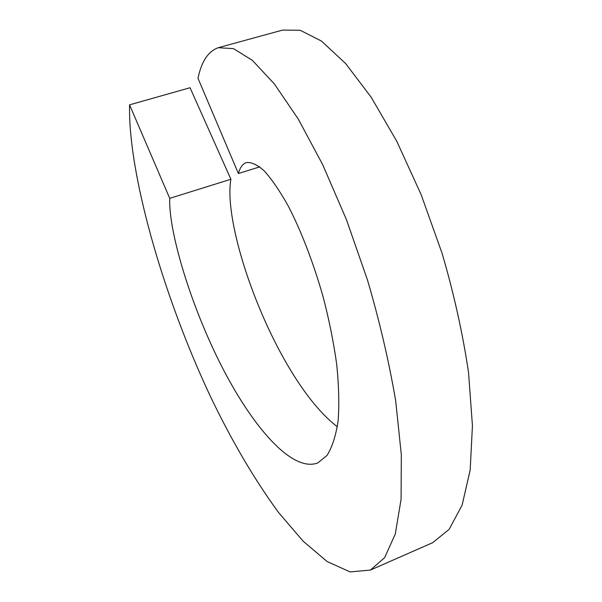 <?xml version="1.0" encoding="UTF-8"?>
<svg xmlns="http://www.w3.org/2000/svg" width="602" height="602" viewBox="0 0 602 602"><rect width="100%" height="100%" fill="white"/><g stroke="black" fill="none" stroke-linecap="round" stroke-linejoin="round"><path stroke-width="0.9" d="M129.565 104.846L169.734 198.344L230.897 179.253L190.044 87.734L129.565 104.846C128.045 172.33 162.179 293.678 210.098 395.762C231.273 440.1 254.127 479.064 278.666 512.648L303.137 541.183L327.036 561.485L350.078 571.9L370.403 570.071L384.633 557.648L395.281 534.004L401.082 499.321L401.323 454.788L395.695 400.887C388.937 361.238 379.508 320.881 367.416 279.817L346.443 219.655L322.717 164.715L298.276 119.083L274.444 84.047L252.419 60.396L233.493 48.627L218.248 47.708C208.217 51.29 201.467 61.487 197.998 78.305L238.392 173.526L259.763 166.874M169.734 198.344C168.432 229.806 189.246 301.594 219.896 362.795C250.658 424.192 291.165 472.909 317.721 462.968L326.961 455.503C332.153 447.301 335.871 435.78 338.113 420.933C339.317 404.679 338.858 385.905 336.736 364.601C333.621 342.229 329.053 319.564 323.056 296.59C313.206 262.058 300.684 229.806 288.042 205.628C279.591 190.661 271.607 179.035 264.09 170.742C257.114 164.639 251.162 161.923 246.226 162.585C242.598 163.925 239.987 167.574 238.392 173.526M370.403 570.071L432.62 542.703L449.137 529.384L462.125 505.093L470.17 470.087L472.435 425.637L468.506 372.262C462.675 333.162 453.87 293.528 442.101 253.352L421.152 194.664L396.793 141.289L371.133 97.163L345.593 63.503L321.445 41.056L300.187 30.266L282.534 30.1L219.196 47.445M230.897 179.253C221.686 230.303 277.229 380.524 337.338 426.81"/></g></svg>
